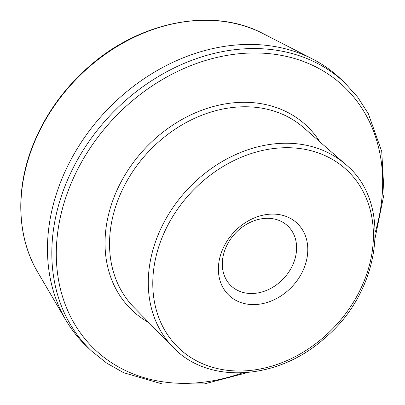 <?xml version="1.0" encoding="UTF-8"?>
<svg xmlns="http://www.w3.org/2000/svg" width="405" height="405" viewBox="0 0 405 405"><rect width="100%" height="100%" fill="white"/><g stroke="black" fill="none" stroke-linecap="round" stroke-linejoin="round"><path stroke-width="0.61" d="M293.888 262.167A41.219 33.094 -46.6 0 1 231.149 285.879A41.219 33.094 -46.6 0 1 235.396 233.189A41.219 33.094 -46.6 0 1 287.758 225.95A41.219 33.094 -46.6 0 1 293.888 262.167M304.525 266.875A49.602 39.822 -46.6 0 1 227.843 294.227A49.602 39.822 -46.6 0 1 256.897 216.933A49.602 39.822 -46.6 0 1 304.525 266.875M247.663 372.549L204.464 383.889L162.157 383.94L123.591 372.686L106.54 363.017L91.388 350.862L87.024 346.741A184.432 148.063 -46.6 0 1 65.893 320.152A184.432 148.063 -46.6 0 1 59.611 184.68A184.432 148.063 -46.6 0 1 312.564 59.008A184.432 148.063 -46.6 0 1 340.316 78.595L344.675 82.711L357.676 97.149L368.302 113.623L381.738 151.485L384.087 193.732L375.227 237.502M156.558 238.859A125.747 100.951 -46.6 0 1 345.703 164.481C392.329 202.298 381.687 290.507 325.169 337.724C278.493 380.335 208.084 384.871 173.082 347.227A125.747 100.951 -46.6 0 1 156.558 238.859M160.846 240.773A122.396 98.263 -46.6 0 1 350.052 173.274A122.396 98.263 -46.6 0 1 278.367 363.994A122.396 98.263 -46.6 0 1 160.846 240.773M263.088 33.61C213.243 6.996 140.302 20.964 88.867 66.709C62.821 89.616 43.811 116.706 31.843 147.977C15.248 191.514 17.405 238.12 37.721 272.2A168.5 135.275 -46.6 0 1 31.98 148.427A168.5 135.275 -46.6 0 1 263.088 33.61L312.564 59.008M91.388 350.862A184.432 148.063 -46.6 0 1 63.97 188.801A184.432 148.063 -46.6 0 1 344.675 82.711M242.301 372.899A181.076 145.37 -46.6 0 1 90.892 345.566A181.076 145.37 -46.6 0 1 68.222 190.679A181.076 145.37 -46.6 0 1 274.428 54.26A181.076 145.37 -46.6 0 1 375.273 232.126M148.969 322.679A126.998 101.954 -46.6 0 1 113.4 198.885A126.998 101.954 -46.6 0 1 212.782 106.682A126.998 101.954 -46.6 0 1 319.818 141.811M173.082 347.227L133.923 307.354A123.652 99.271 -46.6 0 1 117.678 200.794A123.652 99.271 -46.6 0 1 303.669 127.656L345.703 164.481M37.721 272.2L65.893 320.152"/></g></svg>
